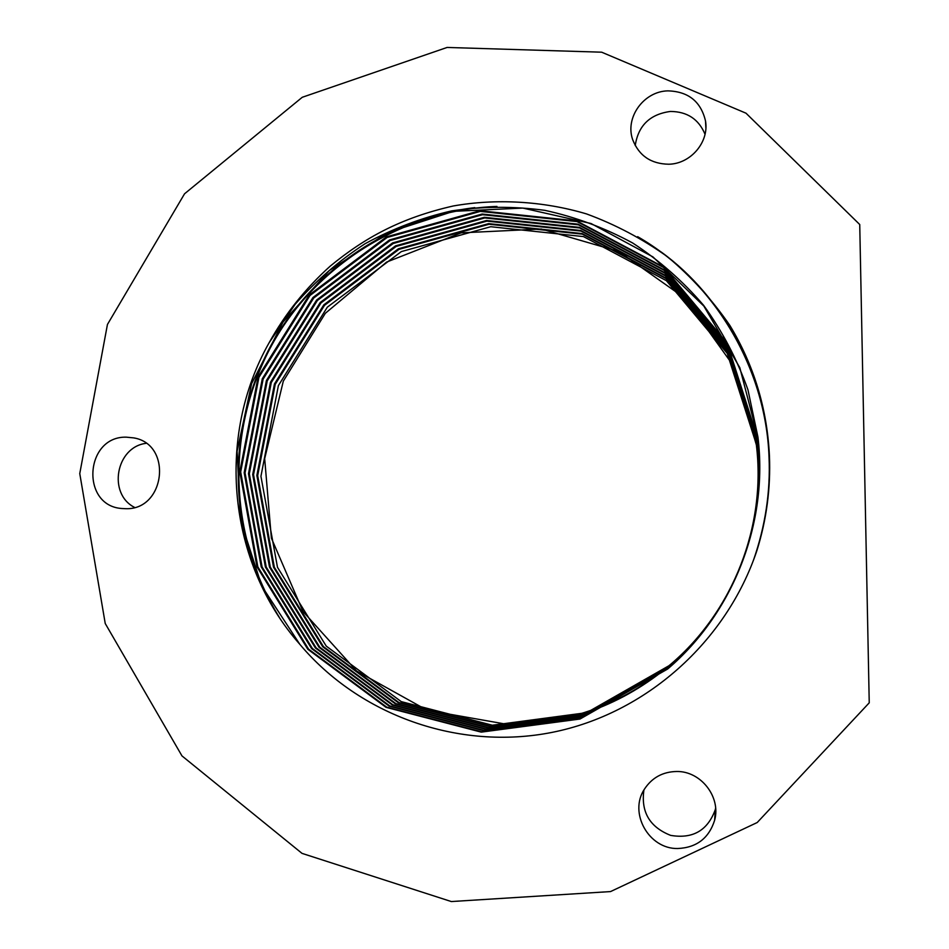 <?xml version="1.0" encoding="UTF-8"?>
<svg xmlns="http://www.w3.org/2000/svg" width="949" height="949" viewBox="0 0 949 949"><rect width="100%" height="100%" fill="white"/><g stroke="black" fill="none" stroke-linecap="round" stroke-linejoin="round"><path stroke-width="1.42" d="M635.225 145.577C638.238 125.553 649.994 114.177 670.469 111.448C687.206 111.579 698.725 119.183 705.024 134.26M668.796 164.224C651.026 163.928 638.997 155.766 632.71 139.717C624.774 117.664 643.683 91.318 667.847 90.867C688.31 91.46 700.86 101.484 705.51 120.962C709.283 142.03 690.706 163.869 668.796 164.224M715.629 808.157L715.285 809.663C707.657 830.553 692.77 839.118 670.646 835.381C649.721 827.113 640.812 812 643.908 790.043M677.681 848.525C648.701 849.094 628.535 812.807 644.43 789.153C651.999 777.658 662.758 771.762 676.684 771.49C700.837 771.027 721.121 796.923 714.633 820.244C708.915 838.252 696.602 847.671 677.681 848.525M134.568 507.407C107.51 493.788 115.92 447.026 146.039 443.337M125.778 508.7L121.958 508.522C80.392 505.924 84.722 436.101 126.264 437.157L133.833 437.904C172.765 444.357 165.375 510.123 125.778 508.7M299.837 644.335L261.829 586.174L240.524 520.218L237.108 451.202L251.639 383.586L283.075 321.984L329.279 270.56L387.346 232.742L453.385 211.342L522.84 208.08L591.025 223.513L652.948 256.906L703.85 306.076L739.817 367.678L757.883 437.264C768.476 522.875 733.328 613.018 667.752 668.855L580.325 718.761L481.736 731.845L386.682 707.112L308.579 649.128L257.831 566.85L240.678 471.961L258.923 377.334L309.955 295.519L387.097 237.475L480.301 211.402L577.004 221.58L663.565 267.488L727.112 343.372L757.61 438.568C768.085 523.445 733.316 612.639 668.333 668.001L581.713 717.444L484.026 730.422L389.814 705.926L312.399 648.487L262.066 566.944L245.044 472.91L263.122 379.114L313.692 298.033L390.169 240.524L482.543 214.699L578.392 224.818L664.17 270.335L727.136 345.543L757.361 439.862C767.717 524.002 733.316 612.247 668.903 667.159L583.066 716.151L486.232 729.01L392.874 704.751L316.112 647.823L266.218 567.028L249.326 473.8L267.238 380.857L317.381 300.489L393.183 243.513L484.761 217.95L579.744 227.985L664.774 273.122L727.148 347.654L757.1 441.131C767.361 524.512 733.304 611.88 669.46 666.328L584.418 714.882L488.462 727.646L395.911 703.612L319.801 647.206L270.311 567.122L253.537 474.725L271.272 382.589L320.976 302.921L396.124 246.455L486.92 221.129L581.073 231.105L665.344 275.862L727.171 349.73L756.851 442.376C767.017 524.999 733.269 611.559 670.006 665.522L585.747 713.636L490.645 726.293L398.888 702.497L323.431 646.601L274.332 567.241L257.677 475.639L275.246 384.298L324.511 305.317L399.007 249.35L489.032 224.261L582.378 234.166L665.913 278.543L727.195 351.771L756.602 443.586C766.673 525.473 733.233 611.251 670.552 664.715C622.449 705.012 567.49 725.238 505.663 725.416L507.241 724.372L427.145 710.232L356.658 671.038L302.992 611.476L271.378 538.119L264.676 458.652L283.312 381.13L325.329 313.312L386.599 262.09L461.095 232.861L541.321 229.017L618.89 251.509L685.356 298.508L733.091 365.341L756.353 444.867C766.353 525.841 733.197 611.002 671.038 664.003C623.185 704.063 568.581 724.182 507.241 724.372C568.558 724.229 623.125 704.134 670.979 664.086C733.162 611.109 766.436 525.734 756.412 444.559L727.231 353.408L666.388 280.679L583.457 236.586L490.74 226.716L401.344 251.592L327.334 307.168L278.389 385.591L260.939 476.315L277.476 567.277L326.254 646.115L401.213 701.608L492.341 725.226L586.767 712.652L670.445 664.881C733.221 611.358 766.756 525.331 756.661 443.337L727.195 351.367L665.818 278.021L582.14 233.561L488.628 223.632L398.461 248.757L323.823 304.831L274.463 383.93L256.859 475.449L273.526 567.194L322.696 646.72L398.295 702.711L490.206 726.554L585.474 713.885L669.899 665.676C733.269 611.631 767.089 524.892 756.899 442.115L727.171 349.315L665.225 275.317L580.8 230.488L486.481 220.5L395.519 245.874L320.252 302.446L270.477 382.233L252.707 474.559L269.492 567.099L319.078 647.348L395.306 703.838L488.035 727.919L584.145 715.143L669.353 666.495C733.292 611.963 767.421 524.429 757.148 440.882L727.148 347.239L664.632 272.553L579.471 227.357L484.287 217.309L392.566 242.92L316.622 300.026L266.408 380.525L248.484 473.67L265.4 567.016L315.4 647.977L392.269 704.988L485.829 729.295L582.793 716.412L668.784 667.325C733.328 612.295 767.777 523.943 757.409 439.612L727.136 345.116L664.051 269.777L578.131 224.178L482.104 214.047L389.576 239.907L312.956 297.523L262.292 378.734L244.178 472.697L261.212 566.885L311.616 648.594L389.149 706.139L483.551 730.694L581.417 717.717L668.215 668.167C733.363 612.627 768.132 523.421 757.67 438.319L727.112 342.945L663.446 266.918L576.731 220.927L479.85 210.737L386.492 236.859L309.196 295.009L258.081 376.955L239.8 471.772L256.965 566.814L307.808 649.258L386.018 707.337L481.262 732.13L580.017 719.034L667.633 669.033C733.387 612.995 768.512 522.887 757.931 436.991L747.966 389.849C737.148 359.398 722.355 331.225 703.624 305.341C682.794 281.034 659.14 260.251 632.639 242.98C604.798 227.89 575.533 217.013 544.856 210.346C513.729 206.158 482.709 206.336 451.807 210.868C421.392 217.819 392.495 228.756 365.116 243.703C339.018 260.702 315.709 280.904 295.151 304.285L269.125 342.719C285.21 313.775 305.614 288.223 330.311 266.064C364.819 237.689 400.739 217.938 453.266 205.98C495.378 198.507 542.591 200.82 586.518 213.916C615.403 224.51 642.437 238.816 667.61 256.835C691.394 276.823 712.165 299.718 729.923 325.519C753.969 365.353 767.148 408.817 769.437 455.888C770.742 488.071 766.578 519.601 756.934 550.479C726.388 641.963 645.581 713.778 552.211 732.355C458.735 750.967 359.541 715.416 299.837 644.335C227.689 562.65 215.779 436.931 269.125 342.719M869.237 702.818L757.219 822.522L610.551 891.574L451.321 901.55L302.019 853.376L181.971 755.902L105.232 623.505L79.763 473.587L107.439 324.475L184.545 193.798L302.257 97.284L447.098 47.45L601.666 52.195L745.997 113.192L859.735 224.522L869.237 702.818M474.797 207.617C387.963 218.234 309.932 272.399 269.646 347.88C228.911 426.089 227.57 517.324 266.883 596.494M753.803 559.352C765.475 525.449 770.576 491.357 769.081 457.062C766.543 377.085 723.363 297.037 661.192 252.007M496.944 206.431C402.945 209.705 313.04 266.515 269.872 348.757C225.72 433.622 228.792 535.106 279.196 617.135M753.387 560.456C765.333 526.209 770.552 491.76 769.034 457.074C765.879 366.848 712.853 279.73 637.645 236.669M756.507 551.737C766.495 519.898 770.802 488 769.414 456.066C767.326 409.624 754.17 366.1 729.923 325.519M507.241 724.372L506.991 728.369M705.51 120.962L705.878 127.89M714.633 820.244L715.285 809.663M133.833 437.904L134.841 438.141"/></g></svg>
